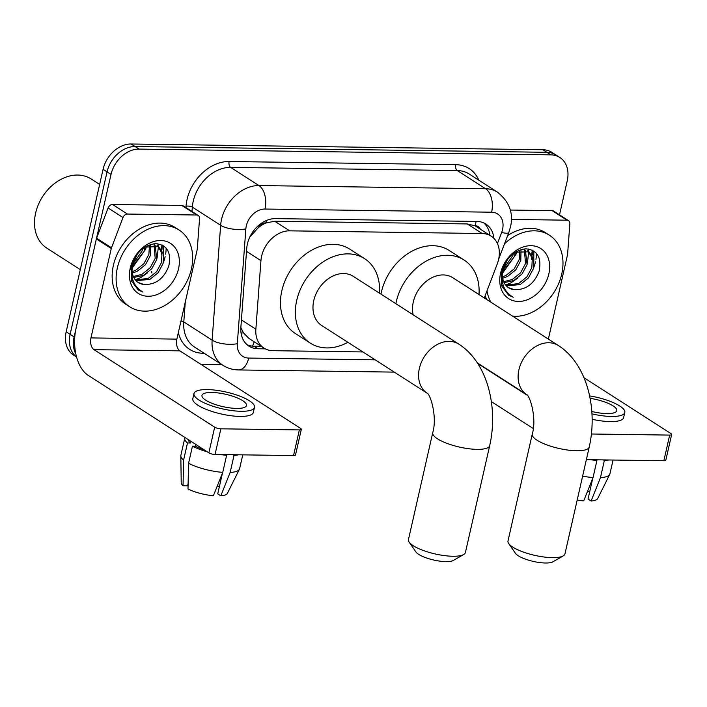 <?xml version="1.0" encoding="UTF-8"?>
<svg xmlns="http://www.w3.org/2000/svg" width="707" height="707" viewBox="0 0 707 707"><rect width="100%" height="100%" fill="white"/><g stroke="black" fill="none" stroke-linecap="round" stroke-linejoin="round"><path stroke-width="1.06" d="M484.295 297.956L497.242 263.941A27.379 20.883 122.7 0 0 498.594 259.487A27.379 20.883 122.7 0 0 491.171 236.138A27.379 20.883 122.7 0 0 482.201 233.522L289.667 230.835A27.379 20.883 122.7 0 0 260.945 260.636L255.854 329.188A27.379 20.883 122.7 0 0 263.95 348.074A27.379 20.883 122.7 0 0 272.92 350.69L362.894 351.945M258.002 227.981A27.379 20.883 -57.3 0 1 266.398 222.864L266.009 222.855A9.129 6.964 122.7 0 0 258.002 227.981L249.765 237.137M480.398 229.218A9.129 6.964 122.7 0 0 475.281 225.78L474.892 225.78A27.379 20.883 -57.3 0 1 476.271 226.567L491.171 236.138M240.848 327.597L243.464 332.882L249.014 338.485L263.95 348.074M474.892 225.78L467.265 223.933L274.731 221.238L266.398 222.864M75.852 354.021A27.379 20.883 -57.3 0 1 74.111 336.903L111.026 174.443L107.049 171.889A27.379 20.883 -57.3 0 1 135.09 146.543L546.882 152.305A27.379 20.883 -57.3 0 1 555.843 154.921A27.379 20.883 -57.3 0 0 546.882 152.305L135.09 146.543A27.379 20.883 -57.3 0 0 107.049 171.889L70.134 334.349L107.049 171.889L103.072 169.335A27.379 20.883 -57.3 0 1 131.122 143.998L542.905 149.751A27.379 20.883 -57.3 0 1 551.875 152.367L559.82 157.467A27.379 20.883 -57.3 0 1 567.244 180.815L559.511 214.857M76.577 357.008A27.379 20.883 -57.3 0 1 70.134 334.349A27.379 20.883 -57.3 0 0 76.577 357.008M76.595 357.079L73.59 355.144A27.379 20.883 -57.3 0 1 66.166 331.795L103.072 169.335M493.91 238.365A27.379 20.883 122.7 0 0 485.859 224.048A27.379 20.883 122.7 0 0 476.889 221.441L275.447 218.622A27.379 20.883 122.7 0 0 246.734 248.422L240.875 327.253A27.379 20.883 122.7 0 0 248.97 346.147A27.379 20.883 122.7 0 0 257.94 348.763L265.319 348.86M483.782 222.926A27.379 20.883 -57.3 0 1 489.889 235.316M165.146 256.685A36.508 27.847 -57.3 0 1 163.237 262.898A36.508 27.847 -57.3 0 0 165.146 256.685M535.455 261.864A36.508 27.847 -57.3 0 1 533.546 268.077A36.508 27.847 -57.3 0 0 535.455 261.864M166.145 248.148A36.508 27.847 -57.3 0 1 165.641 254.158A36.508 27.847 -57.3 0 0 166.145 248.148M536.463 253.327A36.508 27.847 -57.3 0 1 535.95 259.336A36.508 27.847 -57.3 0 0 536.463 253.327M111.026 174.443A27.379 20.883 -57.3 0 1 139.067 149.097L550.85 154.86A27.379 20.883 -57.3 0 1 559.82 157.467M221.98 364.706L200.991 364.405M162.177 245.09A36.508 27.847 -57.3 0 1 161.903 249.933M161.638 251.772A36.508 27.847 -57.3 0 1 161.169 254.131M532.486 250.269A36.508 27.847 -57.3 0 1 532.212 255.112M531.947 256.95A36.508 27.847 -57.3 0 1 531.487 259.31M261.201 346.306L253.963 346.209A27.379 20.883 -57.3 0 1 247.079 344.724M511.364 219.417L567.014 220.195L552.114 210.633A4.56 3.482 -57.3 0 1 553.608 211.066L568.508 220.637A4.56 3.482 122.7 0 0 567.014 220.195M510.26 210.041L552.114 210.633M671.65 434.513L665.826 460.16A4.56 1.264 -167.2 0 1 663.855 460.743L669.679 435.097A4.56 1.264 12.8 0 0 671.65 434.513A4.56 1.264 12.8 0 0 670.899 433.55L583.982 377.732M586.359 459.665L663.855 460.743M491.347 401.603L533.246 428.513M591.423 434.001L669.679 435.097M527.325 395.319L477.711 363.46M548.358 339.095L567.491 254.891A4.56 3.482 122.7 0 0 567.606 254.149L569.86 223.783A4.56 3.482 122.7 0 0 568.508 220.637M591.821 411.483A22.818 6.328 12.8 0 0 606.959 413.595A22.818 6.328 12.8 0 0 616.796 410.67A22.818 6.328 12.8 0 0 590.098 398.341M596.964 459.806L596.841 460.372M592.793 478.197L588.047 499.062L591.105 501.024L600.464 477.64L604.344 460.54L603.354 459.904M592.148 419.295A31.028 8.608 12.8 0 0 610.265 421.593A31.028 8.608 12.8 0 0 623.636 417.625L624.802 412.49A31.028 8.608 12.8 0 0 589.611 395.893M591.98 413.86A31.028 8.608 12.8 0 0 611.431 416.467A31.028 8.608 12.8 0 0 624.802 412.49M590.522 459.718A30.118 8.351 12.8 0 0 596.938 460.434L593.049 477.534L583.699 500.918A23.729 6.584 12.8 0 1 577.186 500.052M595.948 459.797L596.938 460.434M582.621 476.147A30.118 8.351 12.8 0 0 593.049 477.534M587.49 491.453L589.771 491.489M604.344 460.54A30.118 8.351 12.8 0 0 608.771 459.974M600.464 477.64A30.118 8.351 12.8 0 0 609.734 474.388A30.118 8.351 12.8 0 0 609.92 473.858L613.066 460.036M591.105 501.024A23.729 6.584 12.8 0 0 597.715 498.515L609.734 474.388M532.221 250.137A41.068 31.32 -57.3 0 1 531.699 254.361M531.461 255.66A41.068 31.32 -57.3 0 1 531.213 256.809M504.524 243.774A45.637 34.802 -57.3 0 1 549.366 235.175A45.637 34.802 -57.3 0 1 561.738 274.086A45.637 34.802 -57.3 0 1 512.716 316.206M507.644 235.572A45.637 34.802 -57.3 0 1 545.389 232.621L549.366 235.175M505.708 285.151L518.602 283.569L526.856 276.914L531.823 267.626L532.3 258.267L528.12 251.303M506.327 285.849L520.175 284.576L528.438 277.931L533.396 268.633L533.873 259.283L528.933 251.772L515.262 252.266L514.475 256.482L502.712 271.621M503.667 281.669L512.292 279.512L520.546 272.867L525.513 263.57L524.4 250.172M504.109 282.65L513.865 280.529L522.128 273.883L527.095 264.586L525.407 250.331M502.518 276.844L505.982 275.465L514.245 268.819L519.203 259.522L519.751 250.481M502.695 278.222L507.564 276.481L515.818 269.827L520.785 260.538L521.024 250.234M503.234 269.217L512.893 255.474L513.344 253.592M508.413 287.616L514.175 289.64A20.627 15.731 -57.3 0 1 508.598 287.74A20.627 15.731 -57.3 0 1 503.004 270.145A20.627 15.731 -57.3 0 1 503.411 268.598L507.582 259.345M524.788 249.571L524.179 248.944M514.175 289.64C525.805 290.126 534.112 284.02 539.087 271.311C541.827 257.489 537.417 249.995 525.849 248.829C513.927 250.375 505.814 258.117 501.51 272.036L501.723 286.035L508.616 295.208L513.211 297.214C503.835 291.735 500.406 282.747 502.916 270.26L503.411 268.598M548.853 273.909A29.756 22.695 -57.3 0 1 518.372 301.447A29.756 22.695 -57.3 0 1 500.565 273.229A29.756 22.695 -57.3 0 1 531.037 245.691A29.756 22.695 -57.3 0 1 548.853 273.909M501.157 273.715L502.023 279.062M490.923 302.216A45.637 34.802 -57.3 0 1 486.99 290.869M486.946 299.662A45.637 34.802 -57.3 0 1 485.108 295.826M502.518 273.211L516.013 254.273L516.614 251.577M501.625 285.681L503.243 285.469M505.567 284.965L510.922 282.871L517.824 278.028M527.404 263.358L528.695 251.78M528.668 251.604L528.156 248.952M533.714 267.405L533.829 251.038M508.439 295.093L513.211 297.214M563.223 555.914L552.918 561.818A20.079 5.568 -167.2 0 1 545.459 563.002A20.079 5.568 -167.2 0 1 515.43 553.298L508.687 543.524A29.208 8.104 12.8 0 0 552.37 557.646A29.208 8.104 12.8 0 0 563.223 555.914A29.208 8.104 12.8 0 0 564.955 553.908L589.231 447.027A29.208 8.104 -167.2 0 1 576.647 450.766A29.208 8.104 -167.2 0 1 546.538 444.774A29.208 8.104 -167.2 0 1 532.274 434.08L507.988 540.97A29.208 8.104 12.8 0 0 508.687 543.524M477.366 362.93L526.68 394.594A29.208 22.271 122.7 0 1 518.911 369.779A29.208 22.271 122.7 0 1 548.826 342.754A29.208 22.271 122.7 0 1 558.389 345.537L452.789 277.727A29.208 22.271 122.7 0 0 413.303 301.969A29.208 22.271 122.7 0 0 413.153 314.801M395.858 303.701A50.197 38.284 -57.3 0 1 396.274 301.73A50.197 38.284 -57.3 0 1 464.128 260.061A50.197 38.284 -57.3 0 1 478.984 294.545M380.958 294.13A50.197 38.284 -57.3 0 1 381.373 292.159A50.197 38.284 -57.3 0 1 449.228 250.49L464.128 260.061M463.677 554.518L453.381 560.421A20.079 5.568 -167.2 0 1 445.914 561.614A20.079 5.568 -167.2 0 1 415.884 551.902L409.15 542.136A29.208 8.104 12.8 0 0 452.825 556.25A29.208 8.104 12.8 0 0 463.677 554.518A29.208 8.104 12.8 0 0 465.409 552.512L489.695 445.631A29.208 8.104 -167.2 0 1 477.11 449.369A29.208 8.104 -167.2 0 1 447.001 443.386A29.208 8.104 -167.2 0 1 432.737 432.693L408.452 539.574A29.208 8.104 12.8 0 0 409.15 542.136M458.852 344.15L353.253 276.331A29.208 22.271 122.7 0 0 313.767 300.572A29.208 22.271 122.7 0 0 321.685 325.485L427.134 393.198A29.208 22.271 122.7 0 1 419.366 368.391A29.208 22.271 122.7 0 1 449.281 341.357A29.208 22.271 122.7 0 1 458.852 344.15C487.768 362.664 498.329 407.639 489.695 445.631M347.888 342.303A50.197 38.284 -57.3 0 1 310.346 343.142A50.197 38.284 -57.3 0 1 296.737 300.334A50.197 38.284 -57.3 0 1 364.591 258.665A50.197 38.284 -57.3 0 1 379.447 293.158M310.346 343.142L295.438 333.571A50.197 38.284 -57.3 0 1 281.828 290.771A50.197 38.284 -57.3 0 1 349.691 249.103L364.591 258.665M127.454 214.053A4.56 3.482 122.7 0 0 123 217.535L111.494 247.768A4.56 3.482 122.7 0 0 111.264 248.511L96.364 238.939A4.56 3.482 -57.3 0 1 96.594 238.197L108.1 207.964A4.56 3.482 -57.3 0 1 112.554 204.482L127.454 214.053L196.705 215.016L181.805 205.454A4.56 3.482 -57.3 0 1 183.299 205.887L198.199 215.458A4.56 3.482 122.7 0 0 196.705 215.016M112.554 204.482L181.805 205.454M96.364 238.939L76.056 328.348A36.508 21.334 -89.2 0 0 88.154 375.311L208.857 452.825L214.681 427.169L93.978 349.656A9.129 5.329 90.8 0 1 90.956 337.919L111.264 248.511M301.341 429.335L295.508 454.981A4.56 1.264 -167.2 0 1 293.546 455.564L299.37 429.918A4.56 1.264 12.8 0 0 301.341 429.335A4.56 1.264 12.8 0 0 300.59 428.371L179.887 350.858A9.129 5.329 90.8 0 1 176.865 339.121L197.182 249.712A4.56 3.482 122.7 0 0 197.288 248.97L199.551 218.604A4.56 3.482 122.7 0 0 198.199 215.458M214.681 427.169A4.56 1.264 12.8 0 0 220.867 428.813L215.043 454.468L293.546 455.564M215.043 454.468A4.56 1.264 -167.2 0 1 208.857 452.825M220.867 428.813L299.37 429.918M236.651 408.416A22.818 6.328 12.8 0 0 246.478 405.5A22.818 6.328 12.8 0 0 235.334 397.14A22.818 6.328 12.8 0 0 211.817 392.465A22.818 6.328 12.8 0 0 201.981 395.39A22.818 6.328 12.8 0 0 213.125 403.741A22.818 6.328 12.8 0 0 236.651 408.416M226.655 454.628L226.532 455.193M222.475 473.018L217.738 493.884L220.796 495.846L230.146 472.462L234.035 455.361L233.036 454.725M188.274 439.604A26.468 7.344 12.8 0 0 190.492 443.015L187.488 442.971L183.599 460.071L183.033 485.797L187.594 485.859L188.115 483.535M190.881 441.283L190.492 443.015M188.566 463.262A30.118 8.351 12.8 0 0 222.74 472.356L213.39 495.74A23.729 6.584 12.8 0 1 188 488.988L188.566 463.262L192.454 446.161L195.459 446.205L195.848 444.473M195.459 446.205A26.468 7.344 12.8 0 0 203.987 449.696M193.974 393.569L192.808 398.695A31.028 8.608 12.8 0 0 207.964 410.051A31.028 8.608 12.8 0 0 239.956 416.414A31.028 8.608 12.8 0 0 253.327 412.446L254.493 407.312A31.028 8.608 12.8 0 0 239.337 395.955A31.028 8.608 12.8 0 0 207.345 389.592A31.028 8.608 12.8 0 0 193.974 393.569A31.028 8.608 12.8 0 0 209.131 404.925A31.028 8.608 12.8 0 0 241.122 411.288A31.028 8.608 12.8 0 0 254.493 407.312M185.04 437.536A30.118 8.351 12.8 0 0 184.757 438.234A30.118 8.351 12.8 0 0 187.488 442.971M192.454 446.161A30.118 8.351 12.8 0 0 207.213 451.773M220.213 454.539A30.118 8.351 12.8 0 0 226.629 455.255L222.74 472.356M225.63 454.619L226.629 455.255M184.757 438.234L180.877 455.335A30.118 8.351 12.8 0 0 180.815 455.9A30.118 8.351 12.8 0 0 183.599 460.071M180.815 455.9L181.231 482.846A23.729 6.584 12.8 0 0 183.033 485.797M217.182 486.275L219.462 486.31M234.035 455.361A30.118 8.351 12.8 0 0 238.462 454.795M230.146 472.462A30.118 8.351 12.8 0 0 239.426 469.209A30.118 8.351 12.8 0 0 239.611 468.679L242.757 454.857M220.796 495.846A23.729 6.584 12.8 0 0 227.407 493.336L239.426 469.209M80.289 269.614L46.768 248.086A41.068 31.32 -57.3 0 1 35.633 213.063A41.068 31.32 -57.3 0 1 91.159 178.968L99.643 184.421M161.912 244.958A41.068 31.32 -57.3 0 1 161.39 249.182M161.152 250.481A41.068 31.32 -57.3 0 1 160.904 251.63M117.362 267.873A45.637 34.802 -57.3 0 1 179.057 229.996A45.637 34.802 -57.3 0 1 191.429 268.907A45.637 34.802 -57.3 0 1 129.735 306.794A45.637 34.802 -57.3 0 1 117.362 267.873M129.735 306.794L125.766 304.24A45.637 34.802 -57.3 0 1 113.394 265.319A45.637 34.802 -57.3 0 1 175.08 227.442L179.057 229.996M135.399 279.972L148.284 278.39L156.547 271.735L161.514 262.447L161.991 253.088L157.811 246.124M136.018 280.679L149.866 279.398L158.129 272.752L163.087 263.455L163.564 254.105L158.624 246.593L144.944 247.088L144.166 251.303L132.403 266.442M133.358 276.49L141.983 274.334L150.238 267.688L155.204 258.391L154.091 244.993M133.8 277.471L143.556 275.35L151.819 268.704L156.777 259.407L155.098 245.152M132.209 271.665L135.673 270.286L143.928 263.64L148.894 254.343L149.442 245.302M132.386 273.043L137.246 271.302L145.509 264.648L150.476 255.36L150.715 245.055M132.925 264.038L142.584 250.296L143.035 248.413M138.104 282.438L143.866 284.461A20.627 15.731 -57.3 0 1 138.28 282.561A20.627 15.731 -57.3 0 1 132.695 264.966A20.627 15.731 -57.3 0 1 133.093 263.419L137.273 254.167M154.48 244.392L153.87 243.765M143.866 284.461C155.496 284.948 163.803 278.841 168.779 266.132C171.518 252.311 167.108 244.816 155.54 243.65C143.618 245.196 135.505 252.938 131.193 266.857L131.414 280.856L138.307 290.029L142.902 292.035C133.526 286.556 130.097 277.568 132.607 265.081L133.093 263.419M178.544 268.731A29.756 22.695 -57.3 0 1 148.063 296.268A29.756 22.695 -57.3 0 1 130.256 268.05A29.756 22.695 -57.3 0 1 160.728 240.513A29.756 22.695 -57.3 0 1 178.544 268.731M130.848 268.536L131.714 273.883M132.209 268.033L145.704 249.094L146.305 246.398M131.308 280.502L132.934 280.29M135.258 279.786L140.613 277.692L147.516 272.858M157.095 258.179L158.386 246.602M158.359 246.425L157.847 243.774M163.405 262.226L163.52 245.859M138.13 289.914L142.902 292.035M251.789 233.407A27.379 10.26 4.2 0 0 252.717 233.319M475.281 225.78A27.379 15.996 -89.2 0 0 476.032 221.424M252.523 346.13A27.379 15.996 -89.2 0 0 254.113 341.755M241.06 333.006A27.379 10.26 4.2 0 0 243.464 332.882M266.009 222.855A27.379 15.996 -89.2 0 0 266.477 220.469M467.265 223.933L482.201 233.522M241.414 319.918L255.854 329.188M246.513 251.365L260.945 260.636M274.731 221.238L289.667 230.835M151.651 271.364A36.508 27.847 122.7 0 0 151.899 273.017M131.122 143.998L139.067 149.097M542.905 149.751L550.85 154.86M66.166 331.795L74.111 336.903M497.436 243.553L501.652 232.488A18.249 13.919 122.7 0 0 502.553 229.519A18.249 13.919 122.7 0 0 491.621 212.206L264.992 209.042A18.249 13.919 122.7 0 0 246.292 225.94A18.249 13.919 122.7 0 0 245.85 228.909L237.313 343.735A18.249 13.919 122.7 0 0 248.687 358.069L375.178 359.836M237.313 343.735A18.249 6.84 4.2 0 1 212.118 340.12L183.802 321.932A36.508 27.847 122.7 0 0 194.602 347.119L222.917 365.307A36.508 27.847 -57.3 0 1 212.118 340.12L220.646 225.294A36.508 27.847 -57.3 0 1 221.547 219.347A36.508 27.847 -57.3 0 1 258.948 185.561L485.576 188.734A36.508 27.847 -57.3 0 1 497.534 192.216L469.218 174.028A36.508 27.847 122.7 0 0 457.261 170.546L230.632 167.382A36.508 27.847 122.7 0 0 193.241 201.168A36.508 27.847 122.7 0 0 192.339 207.116L192.012 211.481M185.932 207.584L186.038 206.205A41.068 31.32 -57.3 0 1 229.121 161.505L455.75 164.678A4.56 2.669 -89.2 0 0 457.261 170.546L485.576 188.734A18.249 10.667 90.8 0 1 491.621 212.206M186.038 206.205A4.56 1.706 -175.8 0 1 192.339 207.116L220.646 225.294A18.249 6.84 4.2 0 0 245.85 228.909M455.75 164.678A41.068 31.32 -57.3 0 1 478.807 180.188M204.226 353.306L203.103 353.288A41.068 31.32 -57.3 0 1 178.35 332.599M264.992 209.042A18.249 10.667 90.8 0 0 258.948 185.561L230.632 167.382A4.56 2.669 -89.2 0 1 229.121 161.505M185.278 302.092L183.802 321.932A4.56 1.706 -175.8 0 0 180.983 321.013M203.271 352.687A4.56 2.669 -89.2 0 0 203.103 353.288M248.687 358.069A18.249 10.667 90.8 0 1 238.498 369.938L394.312 372.121M501.652 232.488A18.249 3.137 20.8 0 0 508.775 232.603L498.665 259.151M253.963 346.209L257.94 348.763M93.978 349.656L179.887 350.858M90.956 337.919L176.865 339.121M96.594 238.197L111.494 247.768M123 217.535L108.1 207.964M508.775 232.603L510.419 227.186C513.75 213.426 509.455 201.769 497.534 192.216M222.917 365.307C227.645 368.303 232.842 369.841 238.498 369.938M528.933 251.772L527.36 250.755M558.389 345.537C587.305 364.052 597.866 409.035 589.231 447.027M526.83 394.692L526.627 394.55C529.817 395.301 537.028 418.226 532.274 434.08M427.284 393.295L427.09 393.154C430.271 393.914 437.483 416.838 432.737 432.693M158.624 246.593L157.042 245.576"/></g></svg>
